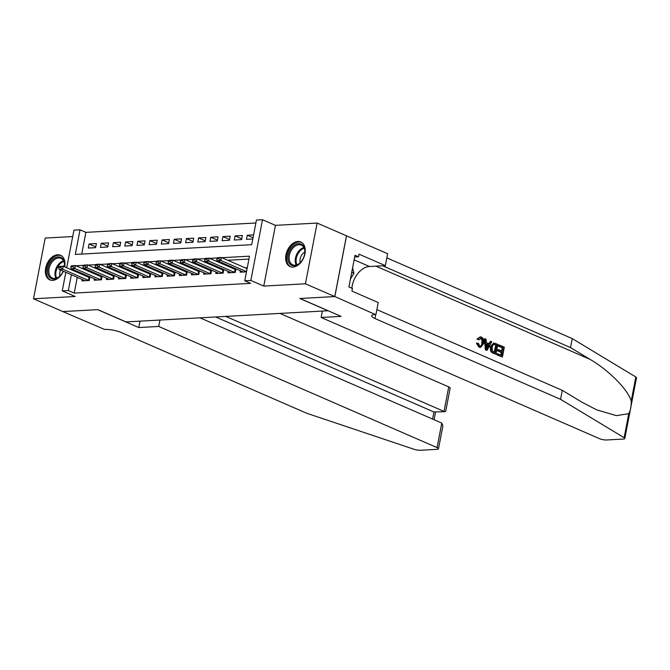 <?xml version="1.0" encoding="UTF-8"?>
<svg xmlns="http://www.w3.org/2000/svg" width="670" height="670" viewBox="0 0 670 670"><rect width="100%" height="100%" fill="white"/><g stroke="black" fill="none" stroke-linecap="round" stroke-linejoin="round"><path stroke-width="1" d="M297.916 241.493A13.417 8.961 -66.5 0 0 286.484 252.749A13.417 8.961 -66.5 0 0 290.093 266.593A13.417 8.961 -66.5 0 0 292.983 267.096A13.417 8.961 -66.5 0 0 304.423 255.84A13.417 8.961 -66.5 0 0 300.805 241.987A13.417 8.961 -66.5 0 0 297.916 241.493M64.688 266.853A13.417 8.961 -66.5 0 0 60.518 255.253A13.417 8.961 -66.5 0 0 57.628 254.759A13.417 8.961 -66.5 0 0 46.197 266.015A13.417 8.961 -66.5 0 0 49.806 279.867A13.417 8.961 -66.5 0 0 52.696 280.361A13.417 8.961 -66.5 0 0 63.323 271.258M66.707 267.732L73.943 230.145L80.032 229.81L75.291 254.433L251.702 244.684L256.442 220.07L262.523 219.735L250.831 280.462L244.751 280.797L249.491 256.175L221.879 257.699M334.841 296.559L299.984 298.485L341.089 316.374L321.139 317.479L599.482 438.649A5.159 1.223 -169.1 0 0 606.652 439.981L623.259 439.059A5.159 1.223 -169.1 0 0 624.808 438.498A5.159 1.223 -169.1 0 0 624.13 437.694L560.547 399.32L374.982 318.543A12.043 2.856 10.9 0 1 371.674 315.788A12.043 2.856 10.9 0 1 375.284 314.49L334.841 296.559L346.541 235.832L317.111 223.06L275.445 225.355L262.523 219.735M72.712 236.552L45.192 238.068L33.5 298.795L75.174 296.492L62.251 290.872L65.819 272.338M255.881 222.984L85.902 232.364L80.032 229.81M346.474 235.84L334.782 296.559L305.42 283.779L317.111 223.06M334.782 296.559L299.8 298.493L327.99 310.763L126.027 321.918L97.837 309.649L62.863 311.575L33.5 298.795M240.404 270.755L240.136 272.154L246.476 271.811M228.244 271.425L227.968 272.832L235.271 272.43L235.966 268.821M216.075 272.104L215.807 273.502L223.102 273.1L223.797 269.499M203.906 272.774L203.638 274.172L210.941 273.77L211.628 270.169M191.737 273.444L191.469 274.842L198.772 274.44L199.467 270.839M179.577 274.114L179.309 275.512L186.603 275.11L187.298 271.509M167.408 274.784L167.14 276.191L174.435 275.789L175.13 272.179M155.239 275.462L154.971 276.861L162.274 276.459L162.969 272.858M143.079 276.132L142.802 277.531L150.105 277.129L150.8 273.528M130.91 276.802L130.642 278.201L137.936 277.799L138.631 274.197M118.741 277.472L118.473 278.879L125.776 278.469L126.463 274.868M106.572 278.151L106.304 279.549L113.607 279.147L114.302 275.538M94.411 278.821L94.143 280.219L101.438 279.817L102.133 276.216M95.751 246.862L89.085 243.964L96.388 243.562L95.592 247.666L88.298 248.067L89.085 243.964M107.912 246.191L101.254 243.294L108.548 242.892L107.761 246.996L100.458 247.397L101.254 243.294M120.081 245.522L113.414 242.624L120.717 242.213L119.93 246.317L112.627 246.719L113.414 242.624M132.25 244.852L125.583 241.945L132.886 241.543L132.09 245.647L124.796 246.049L125.583 241.945M144.41 244.181L137.752 241.275L145.047 240.873L144.259 244.977L136.956 245.379L137.752 241.275M156.579 243.503L149.921 240.605L157.215 240.203L156.428 244.307L149.125 244.709L149.921 240.605M168.748 242.833L162.081 239.935L169.384 239.533L168.597 243.637L161.294 244.039L162.081 239.935M180.917 242.163L174.25 239.265L181.553 238.855L180.758 242.959L173.463 243.361L174.25 239.265M193.077 241.493L186.419 238.587L193.714 238.185L192.927 242.289L185.624 242.691L186.419 238.587M205.246 240.815L198.58 237.917L205.883 237.515L205.095 241.619L197.792 242.021L198.58 237.917M217.415 240.145L210.749 237.247L218.052 236.845L217.256 240.949L209.961 241.351L210.749 237.247M229.576 239.475L222.917 236.577L230.212 236.175L229.425 240.27L222.122 240.681L222.917 236.577M241.744 238.805L235.086 235.899L242.381 235.497L241.594 239.6L234.291 240.002L235.086 235.899M85.902 232.364L81.723 254.072M253.587 234.877L247.247 235.229L246.459 239.332L252.799 238.981M77.243 277.313L74.211 293.091L250.622 283.351L244.751 280.797M248.93 259.089L227.758 260.253M217.574 260.823L215.589 260.932M205.414 261.493L203.42 261.602M193.245 262.163L191.252 262.272M181.076 262.833L179.091 262.941M168.915 263.503L166.922 263.62M156.746 264.181L154.753 264.29M144.578 264.851L142.593 264.96M132.409 265.521L130.424 265.63M120.248 266.191L118.255 266.3M108.079 266.869L106.086 266.978M95.91 267.539L93.926 267.648M83.75 268.209L81.757 268.318M78.306 271.811L78.13 272.707M82.243 279.491L81.974 280.889L89.269 280.487L89.964 276.886M88.959 276.442L86.966 276.559M101.128 275.772L99.135 275.881M113.289 275.102L111.304 275.211M125.458 274.432L123.473 274.541M137.626 273.762L135.633 273.871M149.787 273.084L147.802 273.192M161.956 272.414L159.971 272.522M174.125 271.744L172.131 271.853M186.293 271.074L184.3 271.183M198.454 270.404L196.469 270.512M210.623 269.725L208.638 269.834M222.792 269.055L220.798 269.164M234.952 268.385L232.967 268.494M247.272 267.707L245.136 267.824M275.445 225.355L263.754 286.082L305.42 283.779M263.754 286.082L250.831 280.462M74.211 293.091L68.332 290.537L62.251 290.872M72.435 269.256L72.26 270.152M71.372 274.759L68.332 290.537M217.306 257.95L209.718 258.369M205.146 258.628L197.549 259.047M192.977 259.298L185.381 259.717M180.808 259.968L173.22 260.387M168.639 260.638L161.051 261.057M156.478 261.308L148.882 261.736M144.31 261.987L136.714 262.406M132.141 262.657L124.553 263.076M119.98 263.327L112.384 263.745M107.811 263.997L100.215 264.416M95.642 264.675L88.055 265.094M83.474 265.345L75.886 265.764M253.034 237.75L247.247 235.229M58.726 266.936L58.633 267.43L60.459 267.33L60.551 266.836L58.726 266.936L59.58 266.425L63.231 266.224L89.805 277.723M64.546 265.295A7.655 5.109 -66.5 0 0 63.776 265.781A7.655 5.109 -66.5 0 0 63.223 266.224L62.662 269.173L88.742 280.521M85.048 280.722L59.01 269.373L62.662 269.173L60.459 267.33M58.633 267.43L59.01 269.373M63.231 266.224L60.551 266.836M63.156 271.183A11.616 7.755 113.5 0 1 60.426 275.462A11.616 7.755 113.5 0 1 58.365 277.338A11.616 7.755 113.5 0 1 47.922 273.904A11.616 7.755 113.5 0 1 53.843 258.603A11.616 7.755 113.5 0 1 64.529 266.024A11.616 7.755 113.5 0 1 64.446 266.752M64.504 266.233A10.754 7.177 -66.5 0 0 60.978 258.369A10.754 7.177 -66.5 0 0 54.597 259.55A10.754 7.177 -66.5 0 0 48.927 269.667A10.754 7.177 -66.5 0 0 52.402 278.084A10.754 7.177 -66.5 0 0 58.784 276.903A10.754 7.177 -66.5 0 0 60.56 275.303M60.526 270.035A7.655 5.109 -66.5 0 0 59.898 275.973M61.414 255.739A13.333 8.903 -66.5 0 0 53.508 257.213A13.333 8.903 -66.5 0 0 46.481 269.75A13.333 8.903 -66.5 0 0 50.769 280.186M298.653 264.072A11.616 7.755 113.5 0 1 288.209 260.63A11.616 7.755 113.5 0 1 294.13 245.337A11.616 7.755 113.5 0 1 304.817 252.758A11.616 7.755 113.5 0 1 300.713 262.188A11.616 7.755 113.5 0 1 298.653 264.072M304.8 252.967A10.754 7.177 -66.5 0 0 301.274 245.103A10.754 7.177 -66.5 0 0 294.884 246.284A10.754 7.177 -66.5 0 0 289.214 256.401A10.754 7.177 -66.5 0 0 292.69 264.817A10.754 7.177 -66.5 0 0 299.071 263.628A10.754 7.177 -66.5 0 0 300.847 262.037M304.833 252.029A7.655 5.109 -66.5 0 0 304.063 252.515A7.655 5.109 -66.5 0 0 300.185 262.707M301.701 242.473A13.333 8.903 -66.5 0 0 293.795 243.947A13.333 8.903 -66.5 0 0 286.768 256.484A13.333 8.903 -66.5 0 0 291.056 266.92M350.435 279.055L353.919 273.301L352.596 267.816M351.725 272.347L353.919 273.301M159.946 320.042L158.715 326.449L437.058 447.61L441.781 423.08L200.012 317.831M62.804 311.55L97.661 309.657L138.765 327.546L158.715 326.449M441.781 423.08L442.904 425.793L438.473 448.791A5.159 1.223 -169.1 0 1 436.932 449.352L420.325 450.265A5.159 1.223 -169.1 0 1 414.102 449.294L306.877 413.323L121.312 332.546A12.043 2.856 -169.1 0 0 104.579 329.439L62.804 311.584M139.996 321.148L138.765 327.546M225.757 316.408L444.026 411.422L448.749 386.892A5.159 1.223 10.9 0 1 450.173 388.064L445.743 411.062L445.048 411.665L433.925 411.983L215.656 316.969M279.968 313.418L448.749 386.892M438.473 448.791A5.159 1.223 -169.1 0 0 437.058 447.61M445.048 411.665L433.925 411.983L432.569 419.068M499.175 344.941L504.326 347.177L502.425 357.026L497.458 354.866L497.676 353.727L501.654 355.46L502.232 352.428L498.53 350.82L498.748 349.681L502.458 351.289L503.111 347.881L498.957 346.072L499.175 344.941L498.622 344.966A22.403 14.958 -66.5 0 0 498.229 346.114L502.391 347.923A22.403 14.958 -66.5 0 0 501.579 350.913M498.748 349.681L497.776 349.732A22.403 14.958 -66.5 0 0 497.567 350.871L501.269 352.479A22.403 14.958 -66.5 0 0 500.951 355.159M497.676 353.727L496.956 353.768A22.403 14.958 -66.5 0 0 496.914 354.899L502.425 357.026M493.798 342.923L490.105 346.867L490.725 351.348L492.969 353.182L495.926 354.196L492.299 352.462L491.403 351.315L491.077 346.809L493.798 342.923L497.818 344.347L495.926 354.196M477.878 339.087L480.273 336.834L476.956 339.137L478.807 339.841L476.956 339.137M480.557 338.275C481.923 339.296 482.3 340.946 481.696 343.233L482.668 343.174C483.204 340.913 482.735 339.263 481.261 338.233L480.557 338.275M479.46 347.169L477.3 343.124L476.404 343.174L478.941 347.194L480.683 347.403L478.941 347.194M560.547 399.32L562.272 390.334L581.769 402.101L596.669 409.856L616.341 415.635L628.753 413.683C630.571 410.35 631.383 406.112 631.199 400.987C628.175 389.823 608.72 370.158 590.002 359.346L570.505 347.579L384.949 266.802A12.043 2.856 10.9 0 1 382.955 265.755M485.021 338.777L484.469 338.811L485.373 349.874L487.04 350.335L485.926 349.841L485.021 338.777L486.077 339.238L486.294 342.613L489.293 343.919L490.683 341.239L491.738 341.7L487.04 350.335M490.683 341.239L488.388 343.978M570.505 347.579L572.239 338.593L386.841 257.883M376.875 309.624L562.272 390.334M631.199 400.987L635.822 376.976L572.239 338.593M375.945 314.456L378.24 302.555L351.934 291.098L352.437 288.477L348.911 286.944L355.016 255.27L358.542 256.803L359.045 254.173L385.351 265.63L387.645 253.729L346.541 235.832M321.139 317.479L322.371 311.073M351.876 288.234A19.355 12.923 113.5 0 1 369.472 266.501L385.351 265.63M635.822 376.976A5.159 1.223 10.9 0 1 636.5 377.779L624.808 438.498M354.681 257.012L358.542 256.803M478.807 339.841L481.261 338.233L480.532 338.09M477.3 343.124L478.346 343.258L479.728 346.055L480.557 346.222L482.668 343.174M480.273 336.834L481.387 337.06C483.497 338.266 484.259 340.452 483.665 343.601L480.683 347.403M487.534 347.345L488.782 344.933L486.37 343.886L486.705 348.953L487.534 347.345L486.629 347.395L487.819 344.983L488.782 344.933M485.926 349.841L485.373 349.874M486.403 344.372L487.819 344.983M496.604 345.05L493.355 344.397L492.065 347.261L492.592 351.298L495.147 352.629L496.604 345.05L495.884 345.092A22.403 14.958 -66.5 0 0 494.452 352.32M494.024 344.146L493.355 344.397M491.077 346.809L490.105 346.867M491.403 351.315L490.725 351.348M492.299 352.462L491.721 352.495M495.155 344.422L494.427 344.464L495.884 345.092M498.957 346.072L498.229 346.114M503.111 347.881L502.391 347.923M498.53 350.82L497.567 350.871M502.232 352.428L501.269 352.479M497.458 354.866L496.914 354.899M70.894 266.266L70.802 266.76L72.628 266.66L72.72 266.166L70.894 266.266L71.749 265.747L75.392 265.546L101.974 277.053M72.72 266.166L75.392 265.546L74.831 268.503L100.902 279.842M97.209 280.052L71.179 268.703L74.831 268.503L72.628 266.66M70.802 266.76L71.179 268.703M83.063 265.596L82.963 266.091L84.788 265.99L84.889 265.496L83.063 265.596L83.909 265.077L87.561 264.876L114.135 276.383M84.889 265.496L87.561 264.876L86.991 267.833L113.071 279.172M109.377 279.382L83.34 268.034L86.991 267.833L84.788 265.99M82.963 266.091L83.34 268.034M95.224 264.926L95.132 265.412L96.957 265.312L97.049 264.826L95.224 264.926L96.078 264.407L99.73 264.206L126.303 275.705M97.049 264.826L99.73 264.206L99.16 267.163L125.24 278.502M121.546 278.703L95.509 267.363L99.16 267.163L96.957 265.312M95.132 265.412L95.509 267.363M107.393 264.248L107.301 264.742L109.126 264.642L109.218 264.147L107.393 264.248L108.247 263.737L111.898 263.536L138.472 275.035M109.218 264.147L111.898 263.536L111.329 266.493L137.409 277.832M133.715 278.033L107.677 266.694L111.329 266.493L109.126 264.642M107.301 264.742L107.677 266.694M119.561 263.578L119.469 264.072L121.287 263.972L121.387 263.478L119.561 263.578L120.416 263.067L124.059 262.866L150.641 274.365M121.387 263.478L124.059 262.866L123.489 265.814L149.569 277.162M145.876 277.363L119.846 266.015L123.489 265.814L121.287 263.972M119.469 264.072L119.846 266.015M131.73 262.908L131.63 263.402L133.456 263.302L133.556 262.808L131.73 262.908L132.576 262.389L136.228 262.188L162.802 273.695M133.556 262.808L136.228 262.188L135.658 265.144L161.738 276.484M158.045 276.693L132.007 265.345L135.658 265.144L133.456 263.302M131.63 263.402L132.007 265.345M143.891 262.238L143.799 262.732L145.625 262.632L145.717 262.137L143.891 262.238L144.745 261.719L148.397 261.518L174.97 273.017M145.717 262.137L148.397 261.518L147.827 264.474L173.907 275.814M170.214 276.015L144.176 264.675L147.827 264.474L145.625 262.632M143.799 262.732L144.176 264.675M156.06 261.568L155.968 262.054L157.793 261.953L157.886 261.467L156.06 261.568L156.914 261.049L160.566 260.848L187.139 272.347M157.886 261.467L160.566 260.848L159.996 263.804L186.067 275.144M182.374 275.345L156.345 264.005L159.996 263.804L157.793 261.953M155.968 262.054L156.345 264.005M168.229 260.89L168.128 261.384L169.954 261.283L170.054 260.789L168.229 260.89L169.075 260.379L172.726 260.178L199.308 271.677M170.054 260.789L172.726 260.178L172.156 263.126L198.236 274.474M194.543 274.675L168.505 263.335L172.156 263.126L169.954 261.283M168.128 261.384L168.505 263.335M180.389 260.22L180.297 260.714L182.123 260.613L182.215 260.119L180.389 260.22L181.243 259.709L184.895 259.508L211.469 271.007M182.215 260.119L184.895 259.508L184.325 262.456L210.405 273.796M206.712 274.005L180.674 262.657L184.325 262.456L182.123 260.613M180.297 260.714L180.674 262.657M192.558 259.55L192.466 260.044L194.292 259.943L194.384 259.449L192.558 259.55L193.412 259.03L197.064 258.829L223.638 270.337M194.384 259.449L197.064 258.829L196.494 261.786L222.574 273.125M218.881 273.335L192.843 261.987L196.494 261.786L194.292 259.943M192.466 260.044L192.843 261.987M204.727 258.88L204.635 259.374L206.461 259.265L206.553 258.779L204.727 258.88L205.581 258.36L209.224 258.159L235.806 269.658M206.553 258.779L209.224 258.159L208.655 261.116L234.734 272.456M231.041 272.656L205.012 261.317L208.655 261.116L206.461 259.265M204.635 259.374L205.012 261.317M216.896 258.21L216.795 258.695L218.621 258.595L218.722 258.101L216.896 258.21L217.742 257.69L221.393 257.489L247.088 268.67M218.722 258.101L221.393 257.489L220.824 260.446L246.518 271.626M243.21 271.986L217.172 260.647L220.824 260.446L218.621 258.595M216.795 258.695L217.172 260.647M88.926 280.504L89.479 277.623M88.499 280.42L89.068 277.472M55.953 278.284A10.754 7.177 113.5 0 1 60.719 262.213A10.754 7.177 113.5 0 1 63.549 260.831M63.859 261.484A10.402 6.943 -66.5 0 0 61.364 262.749A10.402 6.943 -66.5 0 0 56.64 278.067M296.241 265.019A10.754 7.177 113.5 0 1 301.006 248.947A10.754 7.177 113.5 0 1 303.837 247.565M304.147 248.21A10.402 6.943 -66.5 0 0 301.659 249.483A10.402 6.943 -66.5 0 0 296.927 264.801M590.002 359.346L375.912 266.149M384.949 266.802L385.175 265.638M375.769 314.465L374.982 318.543M624.13 437.694L628.753 413.683M354.137 259.826L369.472 266.501M493.514 353.149L492.969 353.182M101.095 279.834L101.647 276.953M100.668 279.75L101.237 276.794M113.255 279.164L113.816 276.274M112.828 279.08L113.398 276.124M125.424 278.494L125.977 275.604M124.997 278.41L125.566 275.454M137.593 277.824L138.146 274.934M137.166 277.74L137.735 274.784M149.753 277.146L150.315 274.264M149.335 277.062L149.896 274.114M161.922 276.476L162.483 273.586M161.495 276.392L162.065 273.435M174.091 275.805L174.644 272.916M173.664 275.722L174.233 272.765M186.26 275.135L186.813 272.246M185.833 275.052L186.402 272.095M198.421 274.457L198.982 271.576M197.993 274.373L198.563 271.425M210.589 273.787L211.142 270.906M210.162 273.703L210.732 270.747M222.758 273.117L223.311 270.228M222.331 273.033L222.901 270.077M234.919 272.447L235.48 269.558M234.5 272.363L235.061 269.407M434.085 419.722L435.534 412.192"/></g></svg>
